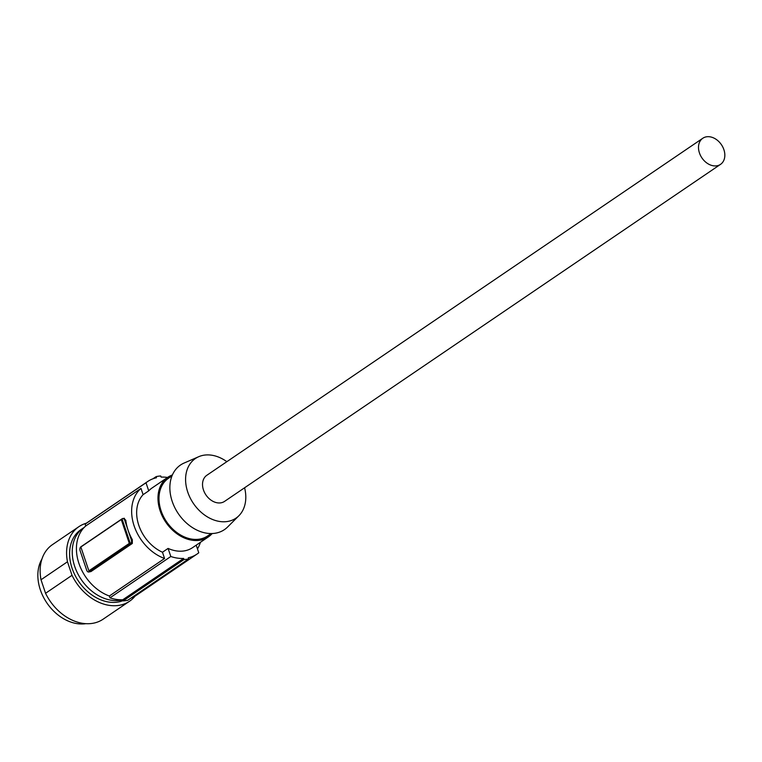 <?xml version="1.0" encoding="UTF-8"?>
<svg xmlns="http://www.w3.org/2000/svg" width="762" height="762" viewBox="0 0 762 762"><rect width="100%" height="100%" fill="white"/><g stroke="black" fill="none" stroke-linecap="round" stroke-linejoin="round"><path stroke-width="1.14" d="M723.9 149.676A15.773 11.782 55.8 0 0 702.802 138.255A15.773 11.782 55.8 0 0 699.44 152.943A15.773 11.782 55.8 0 0 720.538 164.354A15.773 11.782 55.8 0 0 723.9 149.676M702.802 138.255L206.826 475.288A15.773 11.782 55.8 0 0 203.464 489.966A15.773 11.782 55.8 0 0 224.561 501.386L720.538 164.354M135.084 596.113A45.072 33.652 -124.2 0 1 129.55 601.228L103.099 619.201A45.072 33.652 -124.2 0 1 45.558 593.284L41.015 579.758L67.466 561.784A45.072 33.652 -124.2 0 1 78.886 526.675A45.072 33.652 -124.2 0 1 86.335 523.218M41.015 579.758A45.072 33.652 -124.2 0 1 52.435 544.649L78.886 526.675M171.993 475.898L168.497 478.269A34.852 26.022 55.8 0 0 163.42 516.36A34.852 26.022 55.8 0 0 198.901 539.229A34.852 26.022 55.8 0 0 207.674 535.924L211.169 533.552M244.583 487.775A36.052 26.918 -124.2 0 1 238.887 515.741L227.59 527.018A39.062 29.166 -124.2 0 1 176.203 510.273A39.062 29.166 -124.2 0 1 184.118 463.039L198.758 456.686A36.052 26.918 -124.2 0 1 226.857 461.686M238.887 515.741A36.052 26.918 -124.2 0 1 191.443 500.291A36.052 26.918 -124.2 0 1 198.758 456.686M131.007 598.084A43.872 32.756 55.8 0 0 136.198 595.398L197.034 554.06A43.872 32.756 -124.2 0 1 188.29 557.803L188.662 558.908A45.072 33.652 -124.2 0 1 184.004 559.537L183.623 558.422A43.872 32.756 -124.2 0 1 170.812 556.498L168.088 548.421A36.052 26.918 55.8 0 0 192.643 547.592L208.35 536.924A36.052 26.918 55.8 0 0 212.188 533.533M188.662 558.908L127.816 600.256A45.072 33.652 -124.2 0 1 123.158 600.875L184.004 559.537M152.914 478.803L156.105 476.631L156.477 477.745A43.872 32.756 55.8 0 0 147.723 481.489L86.887 522.827A43.872 32.756 -124.2 0 0 85.163 524.113L85.773 525.951A42.062 31.404 55.8 0 0 78.934 563.461A42.062 31.404 55.8 0 0 109.357 596.008L109.966 597.837A43.872 32.756 -124.2 0 0 122.787 599.761L123.158 600.875M172.383 474.955A36.052 26.918 55.8 0 0 167.821 477.279A36.052 26.918 55.8 0 0 176.232 533.238A36.052 26.918 55.8 0 0 208.35 536.924M85.773 525.951L140.999 488.423L143.094 494.671A36.052 26.918 55.8 0 0 154.905 547.726A36.052 26.918 55.8 0 0 162.468 552.24L168.088 548.421M167.821 477.279L152.114 487.947A36.052 26.918 55.8 0 0 148.723 490.852L145.999 482.775A43.872 32.756 55.8 0 1 147.723 481.489M143.094 494.671L148.723 490.852M197.463 548.916A42.062 31.404 55.8 0 0 200.406 542.325M156.105 476.631A45.072 33.652 -124.2 0 1 160.753 475.983L161.134 477.126A43.872 32.756 55.8 0 1 167.545 477.46M41.92 559.06A41.462 30.956 55.8 0 0 46.692 602.656A41.462 30.956 55.8 0 0 85.334 623.745A41.462 30.956 55.8 0 0 85.82 623.668M122.787 599.77A41.462 30.956 -124.2 0 1 119.72 600.37A41.462 30.956 -124.2 0 1 77.514 573.176A41.462 30.956 -124.2 0 1 83.553 527.856A41.462 30.956 -124.2 0 1 84.201 527.437M83.553 527.856L80.915 529.657A41.462 30.956 55.8 0 0 74.867 574.967A41.462 30.956 55.8 0 0 117.072 602.171A41.462 30.956 55.8 0 0 123.073 600.608M45.558 593.284L72.019 575.31L67.466 561.784M129.55 601.228A45.072 33.652 -124.2 0 1 72.019 575.31M196.205 545.173L198.768 552.774A43.872 32.756 -124.2 0 1 197.034 554.06M109.966 597.837L170.812 556.498M122.787 599.761L183.623 558.422M162.468 552.24L164.573 558.489L109.357 596.008M129.302 543.392L88.887 570.852L80.858 547.002L121.272 519.541L129.302 543.392L88.887 570.852M140.999 488.423A42.062 31.404 55.8 0 0 134.15 525.942A42.062 31.404 55.8 0 0 164.573 558.489M123.911 518.503L125.806 520.246A42.062 31.404 55.8 0 0 128.035 530.095L124.758 520.379A3 1.867 82.4 0 0 122.711 518.531L124.416 518.303M90.983 571.557L132.312 543.468L132.34 539.677A42.062 31.404 55.8 0 1 128.035 530.095L131.302 539.81A3 1.867 82.4 0 1 130.578 543.706L89.249 571.795L90.983 571.557L88.716 572.005A3 1.867 -97.6 0 1 86.658 570.147L80.124 550.716A3 1.867 -97.6 0 1 80.848 546.83L122.177 518.741A3 1.867 82.4 0 1 122.711 518.531M130.226 543.268L122.206 519.417L121.272 519.541M88.716 572.005A3 1.867 -97.6 0 0 89.249 571.795M85.163 524.113L145.999 482.775M125.806 520.246L124.758 520.379M130.578 543.706L132.312 543.468M131.302 539.81L132.34 539.677"/></g></svg>

